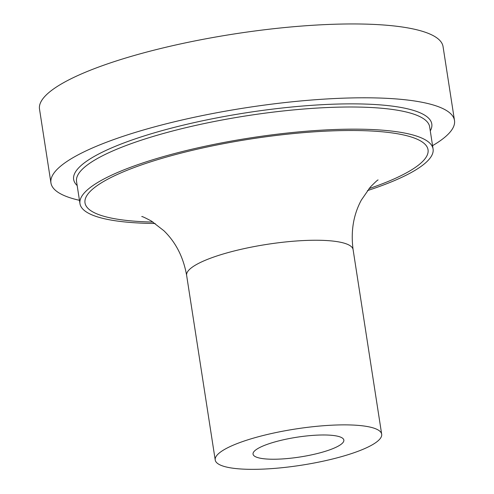 <?xml version="1.0" encoding="UTF-8"?>
<svg xmlns="http://www.w3.org/2000/svg" width="494" height="494" viewBox="0 0 494 494"><rect width="100%" height="100%" fill="white"/><g stroke="black" fill="none" stroke-linecap="round" stroke-linejoin="round"><path stroke-width="0.74" d="M79.454 200.311A204.176 44.46 -8.8 0 1 50.944 182.941A204.176 44.46 -8.8 0 1 245.913 107.766A204.176 44.46 -8.8 0 1 454.492 120.468A204.176 44.46 -8.8 0 1 432.565 145.65M320.044 452.825A45.942 10.004 171.2 0 0 343.849 440.08A45.942 10.004 171.2 0 0 276.85 441.389A45.942 10.004 171.2 0 0 253.045 454.134A45.942 10.004 171.2 0 0 320.044 452.825M50.944 182.941L39.508 109.094A204.176 44.46 -8.8 0 1 234.483 33.919A204.176 44.46 -8.8 0 1 443.056 46.621L454.492 120.468M338.044 457.592A84.221 18.34 -8.8 0 1 215.217 459.994A84.221 18.34 -8.8 0 1 295.64 428.983A84.221 18.34 -8.8 0 1 381.677 434.22A84.221 18.34 -8.8 0 1 338.044 457.592M155.141 223.479A178.655 38.903 -8.8 0 1 79.972 203.658A178.655 38.903 -8.8 0 1 250.575 137.875A178.655 38.903 -8.8 0 1 433.084 148.99A178.655 38.903 -8.8 0 1 367.425 190.616M430.28 130.898A181.212 39.458 171.2 0 0 354.599 103.87A181.212 39.458 171.2 0 0 167.522 129.15A181.212 39.458 171.2 0 0 77.175 185.559M433.084 148.99L429.65 126.835A178.655 38.903 171.2 0 0 169.102 131.929A178.655 38.903 171.2 0 0 76.545 181.502L79.972 203.658M215.217 459.994L186.633 275.368A84.221 18.34 -8.8 0 1 267.056 244.357A84.221 18.34 -8.8 0 1 353.099 249.6L381.677 434.22M153.023 222.059A173.555 37.791 -8.8 0 1 127.168 170.263A173.555 37.791 -8.8 0 1 378.003 131.435A173.555 37.791 -8.8 0 1 369.012 188.622M186.633 275.368C183.391 257.146 175.784 242.251 163.81 230.667L151.399 221.046C145.18 217.761 141.963 216.261 141.759 216.539L141.889 216.576M353.099 249.6C350.678 231.248 353.426 214.748 361.336 200.089L370.259 187.164C375.193 182.15 377.805 179.748 378.083 179.952"/></g></svg>
